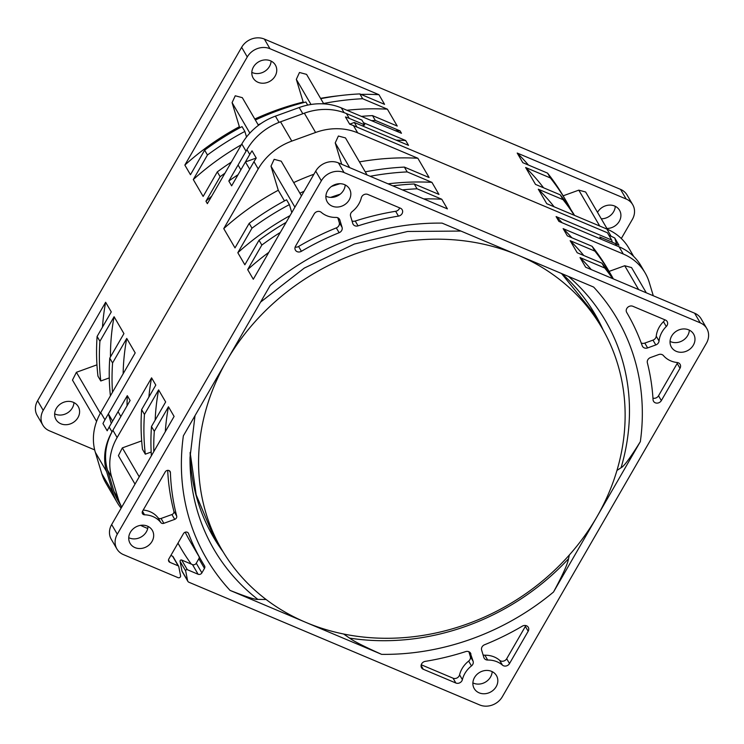 <?xml version="1.0" encoding="UTF-8"?>
<svg xmlns="http://www.w3.org/2000/svg" width="744" height="744" viewBox="0 0 744 744"><rect width="100%" height="100%" fill="white"/><g stroke="black" fill="none" stroke-linecap="round" stroke-linejoin="round"><path stroke-width="1.12" d="M201.782 561.311A243.223 212.31 -30.3 0 0 204.526 565.868A2.864 2.502 -30.3 0 1 204.488 568.379L201.894 572.871A2.864 2.502 -30.3 0 1 198.109 574.247L187.321 569.69A1.144 0.995 149.7 0 0 185.675 570.946L187.59 580.627A2.864 2.502 149.7 0 0 188.939 582.254L479.648 704.931A17.168 14.982 149.7 0 0 502.358 696.691L706.409 343.263A17.168 14.982 149.7 0 0 706.8 328.523A17.168 14.982 149.7 0 0 700.244 322.84L344.063 172.543A17.168 14.982 149.7 0 0 321.343 180.773L117.292 534.201A17.168 14.982 149.7 0 0 116.91 548.951A17.168 14.982 149.7 0 0 123.467 554.624L178.123 577.688A1.721 1.497 149.7 0 0 180.587 575.8L178.755 566.5A1.144 0.995 149.7 0 0 178.207 565.849L169.892 562.334A2.864 2.502 -30.3 0 1 168.86 558.93L183.48 533.615A2.864 2.502 -30.3 0 1 188.52 533.513A243.223 212.31 -30.3 0 0 201.782 561.311L190.52 542.023A243.223 212.31 -30.3 0 1 185.191 532.211M134.999 547.612A12.88 11.244 149.7 0 0 149.804 544.31A12.88 11.244 149.7 0 0 152.325 530.37A12.88 11.244 149.7 0 0 147.405 526.12A12.88 11.244 149.7 0 0 132.59 529.412A12.88 11.244 149.7 0 0 130.079 543.353A12.88 11.244 149.7 0 0 134.999 547.612M332.149 206.125A12.88 11.244 149.7 0 0 346.964 202.824A12.88 11.244 149.7 0 0 349.475 188.883A12.88 11.244 149.7 0 0 344.565 184.633A12.88 11.244 149.7 0 0 329.75 187.925A12.88 11.244 149.7 0 0 327.239 201.866A12.88 11.244 149.7 0 0 332.149 206.125M676.305 351.354A12.88 11.244 149.7 0 0 691.111 348.053A12.88 11.244 149.7 0 0 693.631 334.112A12.88 11.244 149.7 0 0 688.712 329.862A12.88 11.244 149.7 0 0 673.906 333.154A12.88 11.244 149.7 0 0 671.386 347.095A12.88 11.244 149.7 0 0 676.305 351.354M343.616 634.009L349.568 638.11C353.856 641.3 364.541 646.713 381.616 654.357L230.045 590.392A237.782 207.567 149.7 0 1 183.368 435.835L270.202 285.436A237.782 207.567 149.7 0 1 442.094 223.116L593.666 287.072A237.782 207.567 149.7 0 1 640.342 441.629L553.508 592.029C562.65 575.121 567.663 564.017 568.546 558.716L569.337 555.015M528.175 631.238L509.519 663.555A4.576 3.999 -30.3 0 1 502.451 665.127A24.32 21.232 149.7 0 0 487.683 660.04A4.576 3.999 -30.3 0 1 484.177 658.198A4.576 3.999 -30.3 0 1 483.842 657.436L481.628 650.089A4.576 3.999 -30.3 0 1 484.567 644.75A249.221 217.555 149.7 0 0 522.297 626.169A4.576 3.999 -30.3 0 1 528.286 627.304A4.576 3.999 -30.3 0 1 528.175 631.238L525.366 626.411A4.576 3.999 149.7 0 0 525.748 625.546M470.915 653.967A4.576 3.999 -30.3 0 0 470.589 653.213A4.576 3.999 -30.3 0 0 465.642 651.614A249.221 217.555 149.7 0 1 425.252 661.36A4.576 3.999 -30.3 0 0 421.541 667.749A4.576 3.999 -30.3 0 0 423.289 669.265L455.858 683.011A4.576 3.999 -30.3 0 0 462.387 679.653A24.32 21.232 149.7 0 1 471.464 665.917A4.576 3.999 -30.3 0 0 473.138 661.323L470.096 652.553M655.799 344.946L647.615 347.913A4.576 3.999 -30.3 0 1 642.5 346.369A4.576 3.999 -30.3 0 1 642.221 345.774A249.221 217.555 149.7 0 0 627.108 313.131A249.221 217.555 149.7 0 0 626.699 312.424A4.576 3.999 -30.3 0 1 626.699 312.415A4.576 3.999 -30.3 0 1 627.592 307.458A4.576 3.999 -30.3 0 1 632.856 306.286L665.424 320.032A4.576 3.999 -30.3 0 1 667.173 321.548A4.576 3.999 -30.3 0 1 666.28 326.504A24.32 21.232 149.7 0 0 659.044 341.022A4.576 3.999 -30.3 0 1 655.799 344.946L652.981 340.129A4.576 3.999 149.7 0 0 656.236 336.195A24.32 21.232 -30.3 0 1 663.462 321.687A4.576 3.999 149.7 0 0 664.671 319.715M679.997 368.28A4.576 3.999 -30.3 0 0 680.1 364.346A4.576 3.999 -30.3 0 0 677.152 362.523A24.32 21.232 149.7 0 1 663.453 355.604A4.576 3.999 -30.3 0 0 658.7 354.572L650.526 357.538A4.576 3.999 -30.3 0 0 647.364 362.784A249.221 217.555 149.7 0 1 653.055 399.695A4.576 3.999 -30.3 0 0 653.53 401.286A4.576 3.999 -30.3 0 0 657.38 403.108A4.576 3.999 -30.3 0 0 661.342 400.598L679.997 368.28L677.189 363.453A4.576 3.999 149.7 0 0 677.57 362.588M339.859 220.029L342.082 227.376A4.576 3.999 -30.3 0 1 339.134 232.714A249.221 217.555 149.7 0 0 301.404 251.295A4.576 3.999 -30.3 0 1 295.424 250.161A4.576 3.999 -30.3 0 1 295.526 246.227L314.191 213.909A4.576 3.999 -30.3 0 1 321.259 212.338A24.32 21.232 149.7 0 0 336.018 217.434A4.576 3.999 -30.3 0 1 339.534 219.275A4.576 3.999 -30.3 0 1 339.859 220.029L339.041 218.615M358.059 225.86A249.221 217.555 149.7 0 1 398.459 216.113A4.576 3.999 -30.3 0 0 402.169 209.715A4.576 3.999 -30.3 0 0 400.421 208.199L367.843 194.454A4.576 3.999 -30.3 0 0 361.314 197.82A24.32 21.232 149.7 0 1 352.238 211.547A4.576 3.999 -30.3 0 0 350.573 216.151L352.786 223.498A4.576 3.999 -30.3 0 0 353.121 224.251A4.576 3.999 -30.3 0 0 358.059 225.86L355.251 221.033A249.221 217.555 -30.3 0 1 395.641 211.287A4.576 3.999 149.7 0 0 399.658 207.883M144.559 514.811A24.32 21.232 149.7 0 1 160.834 522.576A2.864 2.502 -30.3 0 0 163.875 523.302L174.728 519.368A2.864 2.502 -30.3 0 0 176.7 516.076A249.221 217.555 149.7 0 1 170.404 472.552A2.864 2.502 -30.3 0 0 165.224 471.919L142.541 511.202A2.864 2.502 -30.3 0 0 144.559 514.811L142.504 511.286M479.145 692.841A12.88 11.244 149.7 0 0 493.96 689.539A12.88 11.244 149.7 0 0 496.471 675.599A12.88 11.244 149.7 0 0 491.551 671.348A12.88 11.244 149.7 0 0 476.746 674.641A12.88 11.244 149.7 0 0 474.226 688.581A12.88 11.244 149.7 0 0 479.145 692.841M472.886 682.899A12.88 11.244 149.7 0 0 473.519 683.187A12.88 11.244 149.7 0 0 492.184 671.637M187.851 581.306L182.224 571.662A2.864 2.502 -30.3 0 1 181.964 570.974L180.048 561.302A1.144 0.995 -30.3 0 1 181.694 560.046L187.321 569.69M181.694 560.046L192.482 564.594A2.864 2.502 149.7 0 0 196.267 563.227L198.862 558.735A2.864 2.502 149.7 0 0 199.15 556.81M117.292 534.201L111.665 524.557L174.096 416.435L168.46 406.782A243.223 212.31 -30.3 0 0 165.308 431.65M111.665 524.557A17.168 14.982 149.7 0 0 111.275 539.298L116.91 548.951M178.207 565.849L172.58 556.205A1.144 0.995 -30.3 0 1 173.017 556.577L178.644 566.221M172.58 556.205L170.86 555.47M128.731 537.67A12.88 11.244 149.7 0 0 129.363 537.968A12.88 11.244 149.7 0 0 148.037 526.408M344.063 172.543L338.427 162.89L447.395 208.878L441.769 199.234A243.223 212.31 -30.3 0 0 423.782 198.908M338.427 162.89A17.168 14.982 149.7 0 0 315.716 171.129L253.295 279.251L247.668 269.607A243.223 212.31 -30.3 0 1 268.835 252.337M325.891 196.184A12.88 11.244 149.7 0 0 326.523 196.472A12.88 11.244 149.7 0 0 345.197 184.921M706.8 328.523L701.174 318.878A17.168 14.982 149.7 0 0 694.617 313.196L585.649 267.217L580.022 257.573A243.223 212.31 -30.3 0 1 591.257 269.579M670.037 341.412A12.88 11.244 149.7 0 0 670.679 341.701A12.88 11.244 149.7 0 0 689.344 330.15M140.616 525.348A57.232 49.96 149.7 0 0 144.141 526.994L147.731 528.51M155.161 420.127A243.223 212.31 -30.3 0 1 158.612 389.903L165.652 401.965L151.478 426.507L154.296 431.325L168.46 406.782M247.668 269.607L261.832 245.064L259.024 240.238L244.85 264.78L237.82 252.728A243.223 212.31 -30.3 0 1 290.03 215.62M330.634 197.393A243.223 212.31 -30.3 0 1 340.213 194.184M388.061 183.833A243.223 212.31 -30.3 0 1 431.92 182.345L438.951 194.407L414.222 183.973L417.04 188.79L441.769 199.234M284.478 200.917L278.265 190.259L270.993 166.172L274.155 159.318L281.223 161.197L301.441 195.858M237.82 252.728L251.983 228.185L249.175 223.358L235.002 247.901L223.749 228.613A243.223 212.31 -30.3 0 1 278.265 190.259M293.694 182.578A243.223 212.31 -30.3 0 1 313.931 174.226M359.454 161.894A243.223 212.31 -30.3 0 1 417.849 158.24L429.102 177.528L404.373 167.093L407.182 171.911L431.92 182.345M148.874 397.082A243.223 212.31 -30.3 0 1 151.581 377.85L155.803 385.085L141.63 409.628L144.448 414.445L158.612 389.903M580.022 257.573L604.751 268.007A254.671 222.307 -30.3 0 1 612.61 278.591M153.803 451.571A254.671 222.307 -30.3 0 1 154.296 431.325M261.832 245.064A254.671 222.307 -30.3 0 1 280.33 232.416M402.43 189.897A254.671 222.307 -30.3 0 1 417.04 188.79M604.751 268.007L601.942 263.181L577.205 252.746L570.174 240.693A243.223 212.31 -30.3 0 1 583.77 255.518M570.174 240.693L594.902 251.128L592.094 246.301L567.356 235.867L563.134 228.631A243.223 212.31 -30.3 0 1 571.857 237.764M653.288 295.759L649.242 282.367A57.232 49.96 149.7 0 0 645.141 272.936A57.232 49.96 149.7 0 0 623.286 254.011L619.064 246.785L558.911 221.396L556.103 216.578A243.223 212.31 -30.3 0 1 562.12 222.754M609.076 271.411L624.728 265.738L631.563 267.58L646.285 292.801M117.124 437.537A57.232 49.96 149.7 0 0 111.721 477.257L118.175 498.647A57.232 49.96 149.7 0 0 121.737 507.11L118.064 500.842A57.232 49.96 -30.3 0 1 113.962 491.412L107.499 470.022A57.232 49.96 -30.3 0 1 112.902 430.302L117.124 437.537L151.581 377.85M135.017 484.121L118.408 455.663L122.342 447.888L141.685 440.876M563.134 228.631L623.286 254.011M249.761 154.454L246.943 149.637L238.071 165.01L240.889 169.827L249.761 154.454A57.232 49.96 -30.3 0 1 252.03 150.837L256.252 158.063A57.232 49.96 149.7 0 0 253.983 161.69L108.373 413.897L112.595 421.123L127.298 395.659L130.107 400.486L112.902 430.302M619.064 246.785A57.232 49.96 -30.3 0 1 640.919 265.701L645.141 272.936M556.103 216.578L611.652 240.014L607.429 232.779L353.474 125.615A57.232 49.96 149.7 0 0 349.68 124.192L345.458 116.957A57.232 49.96 -30.3 0 1 349.252 118.38L364.746 124.918L362.254 125.829M108.373 413.897L111.284 423.401M596.921 516.829A220.047 192.082 -30.3 0 1 406.615 637.413A220.047 192.082 -30.3 0 1 221.796 549.63A220.047 192.082 -30.3 0 1 226.781 360.635A220.047 192.082 -30.3 0 1 417.096 240.052A220.047 192.082 -30.3 0 1 601.905 327.834A220.047 192.082 -30.3 0 1 596.921 516.829M640.342 441.629C630.419 457.681 623.993 466.376 621.082 467.716L616.971 470.431M266.12 599.497L257.861 599.404C255.508 599.822 246.236 596.818 230.045 590.392M353.474 125.615L357.697 132.851A57.232 49.96 149.7 0 0 315.586 132.478L304.333 113.19A57.232 49.96 -30.3 0 1 346.444 113.562L361.937 120.1L364.746 124.918M304.333 113.19L280.544 121.811L291.797 141.1A57.232 49.96 149.7 0 0 258.205 168.925L253.983 161.69M246.943 149.637A57.232 49.96 -30.3 0 1 280.544 121.811M612.331 242.265L611.652 240.014M127.047 405.787A257.526 224.8 -30.3 0 1 127.298 395.659M315.586 132.478L291.797 141.1M357.697 132.851L417.849 158.24M341.691 164.266L335.228 142.885L338.39 136.022L345.458 137.91L367.099 174.989M223.749 228.613L258.205 168.925M592.094 246.301A254.671 222.307 -30.3 0 1 607.894 269.393L610.703 274.211A254.671 222.307 -30.3 0 1 613.363 278.907M151.181 452.036L145.312 454.166L142.495 449.339A254.671 222.307 -30.3 0 1 141.63 409.628M249.175 223.358A254.671 222.307 -30.3 0 1 286.57 199.792L289.388 204.619A254.671 222.307 -30.3 0 0 251.983 228.185M299.888 193.189A254.671 222.307 -30.3 0 1 304.091 191.273M365.276 171.864A254.671 222.307 -30.3 0 1 404.373 167.093M594.902 251.128A254.671 222.307 -30.3 0 1 610.703 274.211M145.312 454.166A254.671 222.307 -30.3 0 1 144.448 414.445M291.788 212.57L289.388 204.619M331.471 186.465A254.671 222.307 -30.3 0 1 340.036 183.703M370.168 176.282A254.671 222.307 -30.3 0 1 407.182 171.911M601.942 263.181A254.671 222.307 -30.3 0 1 613.177 278.833M151.385 455.756A254.671 222.307 -30.3 0 1 151.478 426.507M259.024 240.238A254.671 222.307 -30.3 0 1 286.124 222.391M392.86 185.861A254.671 222.307 -30.3 0 1 414.222 183.973M191.273 564.091A254.671 222.307 -30.3 0 1 180.634 547.789A254.671 222.307 -30.3 0 1 177.993 543.12M483.07 654.869A4.576 3.999 149.7 0 0 484.874 655.213A24.32 21.232 -30.3 0 1 499.633 660.3A4.576 3.999 149.7 0 0 506.701 658.738L525.366 626.411M421.234 664.764L453.05 678.193A4.576 3.999 149.7 0 0 459.578 674.827A24.32 21.232 -30.3 0 1 468.655 661.091A4.576 3.999 149.7 0 0 470.32 656.496L468.878 651.716M641.207 342.956A4.576 3.999 149.7 0 0 644.806 343.086L652.981 340.129M652.953 398.142A4.576 3.999 149.7 0 0 658.524 395.78L677.189 363.453M295.145 247.092A4.576 3.999 149.7 0 0 298.595 246.478A249.221 217.555 -30.3 0 1 336.325 227.897A4.576 3.999 149.7 0 0 339.273 222.558L337.822 217.778M352.014 220.931A4.576 3.999 149.7 0 0 355.251 221.033M143.201 510.068A24.32 21.232 -30.3 0 1 158.026 517.75A2.864 2.502 149.7 0 0 161.057 518.475L171.911 514.541A2.864 2.502 149.7 0 0 173.882 511.249A249.221 217.555 -30.3 0 1 167.698 470.357M621.314 238.517L632.335 219.443A17.168 14.982 149.7 0 0 632.726 204.702L627.09 195.049A17.168 14.982 149.7 0 0 620.533 189.376L264.353 39.069A17.168 14.982 149.7 0 0 241.642 47.309L37.591 400.737A17.168 14.982 149.7 0 0 37.2 415.478L42.827 425.122A17.168 14.982 149.7 0 0 49.383 430.804L94.683 449.915M54.656 413.85A12.88 11.244 149.7 0 0 55.289 414.138A12.88 11.244 149.7 0 0 73.963 402.588M251.816 72.363A12.88 11.244 149.7 0 0 252.448 72.652A12.88 11.244 149.7 0 0 271.114 61.101M601.282 218.81A12.88 11.244 149.7 0 0 615.269 206.33M102.486 327.127A243.223 212.31 149.7 0 1 105.639 302.259L43.217 410.381A17.168 14.982 149.7 0 0 42.827 425.122M96.953 364.839L76.409 372.288L72.475 380.072L96.59 421.411M60.915 423.792A12.88 11.244 149.7 0 0 75.73 420.49A12.88 11.244 149.7 0 0 78.241 406.55A12.88 11.244 149.7 0 0 73.321 402.299A12.88 11.244 149.7 0 0 58.516 405.592A12.88 11.244 149.7 0 0 55.995 419.532A12.88 11.244 149.7 0 0 60.915 423.792M258.466 125.327L242.321 97.669L235.253 95.781L232.091 102.635L239.363 126.722A243.223 212.31 149.7 0 0 184.847 165.075L247.268 56.953L241.642 47.309M360.961 94.376A243.223 212.31 149.7 0 1 378.947 94.702L269.979 48.713A17.168 14.982 149.7 0 0 247.268 56.953M338.641 95.781A243.223 212.31 149.7 0 0 320.552 98.357M323.77 103.862L306.565 74.372L299.488 72.494L296.326 79.348L303.189 102.058A243.223 212.31 149.7 0 0 254.792 119.04M258.075 82.305A12.88 11.244 149.7 0 0 272.881 79.004A12.88 11.244 149.7 0 0 275.401 65.063A12.88 11.244 149.7 0 0 270.481 60.813A12.88 11.244 149.7 0 0 255.676 64.105A12.88 11.244 149.7 0 0 253.155 78.046A12.88 11.244 149.7 0 0 258.075 82.305M607.383 229.273L585.63 191.989L578.795 190.148L563.134 195.821M570.89 209.594A254.671 222.307 149.7 0 0 566.175 201.029L563.366 196.211A254.671 222.307 149.7 0 0 547.565 173.12L522.827 162.685L517.201 153.041A243.223 212.31 -30.3 0 1 528.435 165.056M517.201 153.041L626.169 199.02L620.533 189.376M632.726 204.702A17.168 14.982 149.7 0 0 626.169 199.02M606.909 228.464A12.88 11.244 149.7 0 0 618.655 222.307A12.88 11.244 149.7 0 0 619.547 210.292A12.88 11.244 149.7 0 0 614.637 206.032A12.88 11.244 149.7 0 0 597.516 212.356M238.071 174.701A257.526 224.8 149.7 0 0 228.827 181.025L246.041 151.209L241.819 143.973A57.232 49.96 -30.3 0 1 275.41 116.148L299.2 107.527A57.232 49.96 -30.3 0 1 341.31 107.899L344.072 112.632M241.819 143.973L207.362 203.661L205.948 201.243A243.223 212.31 -30.3 0 1 211.622 196.267M395.241 130.656A243.223 212.31 -30.3 0 1 400.058 130.87L401.462 133.288L341.31 107.899M396.282 140.188A243.223 212.31 149.7 0 1 405.685 140.514L363.453 122.695M105.639 302.259L111.275 311.903L97.101 336.446A254.671 222.307 149.7 0 0 97.966 376.157L100.784 380.984L109.266 377.906M239.949 127.736L239.363 126.722M204.637 150.176L207.455 155.003A254.671 222.307 149.7 0 1 244.86 131.437L242.042 126.61A254.671 222.307 149.7 0 0 204.637 150.176L190.473 174.719L184.847 165.075M303.515 102.626L303.189 102.058M378.947 94.702L384.574 104.346L359.845 93.911A254.671 222.307 149.7 0 0 320.748 98.682M110.465 356.934A243.223 212.31 -30.3 0 1 114.083 316.73L123.932 333.61L109.768 358.152A254.671 222.307 149.7 0 0 110.41 395.827M231.356 162.09A254.671 222.307 149.7 0 0 217.304 171.883L203.14 196.425L193.291 179.546A243.223 212.31 -30.3 0 1 241.363 144.764M346.918 110.27A243.223 212.31 -30.3 0 1 387.392 109.173L397.24 126.052L372.502 115.608L375.32 120.435A254.671 222.307 149.7 0 0 371.516 120.649M123.151 373.748A243.223 212.31 -30.3 0 1 126.75 338.427L135.194 352.898L100.738 412.585L104.951 419.811L249.659 169.176L245.436 161.95L256.234 158.035M405.685 140.514L408.493 145.34L354.311 122.472L357.018 127.112M307.691 105.099L305.886 102.012A254.671 222.307 149.7 0 0 255.359 120.007M574.545 215.407A254.671 222.307 149.7 0 0 560.223 194.826L535.494 184.391L525.645 167.512A243.223 212.31 -30.3 0 1 543.576 187.804M608.945 235.383L611.122 236.294L606.899 229.059L546.747 203.679L538.303 189.208A243.223 212.31 -30.3 0 1 554.131 206.795M400.058 130.87L375.32 120.435M387.392 109.173L362.654 98.729A254.671 222.307 149.7 0 0 323.556 103.5M359.845 93.911L362.654 98.729M547.565 173.12L550.374 177.946L525.645 167.512M560.223 194.826L563.041 199.652L538.303 189.208M611.122 236.294A57.232 49.96 -30.3 0 1 614.749 238.006L618.971 245.241A57.232 49.96 149.7 0 0 615.344 243.53L599.85 236.992L601.152 239.224M574.275 215.295A254.671 222.307 149.7 0 0 563.041 199.652M126.75 338.427L112.577 362.97A254.671 222.307 149.7 0 0 112.493 392.218M224.939 173.203A254.671 222.307 149.7 0 0 220.122 176.709L205.948 201.243M372.502 115.608A254.671 222.307 149.7 0 0 361.407 116.38M566.175 201.029A254.671 222.307 149.7 0 0 550.374 177.946M114.083 316.73L99.919 341.264A254.671 222.307 149.7 0 0 100.784 380.984M207.455 155.003L193.291 179.546M244.86 131.437L246.534 136.989M260.93 123.569A254.671 222.307 149.7 0 0 258.168 124.825M245.436 161.95L231.635 185.842L228.827 181.025M349.661 124.155L354.311 122.472M104.951 419.811A57.232 49.96 -30.3 0 0 102.97 423.559L107.192 430.795A57.232 49.96 149.7 0 1 109.173 427.047L118.054 411.683L120.863 416.501L111.991 431.873A57.232 49.96 149.7 0 0 106.587 471.594L113.051 492.984A57.232 49.96 149.7 0 0 117.152 502.414L105.899 483.126A57.232 49.96 -30.3 0 1 101.789 473.696L95.334 452.306A57.232 49.96 -30.3 0 1 100.738 412.585M606.899 229.059A57.232 49.96 -30.3 0 1 628.754 247.984L633.683 256.429M614.749 238.006L616.581 244.078M109.768 358.152L112.577 362.97M97.101 336.446L99.919 341.264M217.304 171.883L220.122 176.709M117.152 502.414A57.232 49.96 149.7 0 0 121.142 508.143M600.427 238.917L599.85 236.992M381.616 654.357A237.782 207.567 149.7 0 0 553.508 592.029M180.048 561.302L185.675 570.946M187.59 580.627L181.964 570.974M192.482 564.594L198.109 574.247M168.516 559.972L169.892 562.334M196.267 563.227L201.894 572.871M198.862 558.735L204.488 568.379M188.148 532.89L188.52 533.513M638.64 289.574L624.728 265.738M603.226 330.131A220.959 192.873 149.7 0 0 561.943 273.69M190.129 452.436A220.959 192.873 149.7 0 0 223.154 551.909M621.082 467.716A226.697 197.885 149.7 0 0 568.5 276.452M349.568 638.11A226.697 197.885 149.7 0 0 568.546 558.716M195.012 415.673L190.018 457.43A226.697 197.885 149.7 0 0 257.861 599.404M700.244 322.84L694.617 313.196M346.444 113.562L349.252 118.38M321.343 180.773L315.716 171.129M139.23 476.82L122.342 447.888M294.912 207.167L270.993 166.172M349.671 167.642L335.228 142.885M107.499 470.022L111.721 477.257M118.175 498.647L113.962 491.412M509.519 663.555L506.701 658.738M502.451 665.127L499.633 660.3M487.683 660.04L484.874 655.213M423.289 669.265L421.085 665.489M455.858 683.011L453.05 678.193M462.387 679.653L459.578 674.827M471.464 665.917L468.655 661.091M473.138 661.323L470.32 656.496M666.28 326.504L663.462 321.687M659.044 341.022L656.236 336.195M647.615 347.913L644.806 343.086M661.342 400.598L658.524 395.78M339.134 232.714L336.325 227.897M301.404 251.295L298.595 246.478M342.082 227.376L339.273 222.558M398.459 216.113L395.641 211.287M170.404 472.552L169.334 470.719M176.7 516.076L173.882 511.249M174.728 519.368L171.911 514.541M163.875 523.302L161.057 518.475M160.834 522.576L158.026 517.75M279.047 122.379L275.41 116.148M299.2 107.527L302.827 113.73M269.979 48.713L264.353 39.069M616.636 245.762L615.344 243.53M599.738 226.046L578.795 190.148M43.217 410.381L37.591 400.737M109.173 427.047L111.991 431.873M106.587 471.594L95.334 452.306M113.051 492.984L101.789 473.696M100.328 413.292L76.409 372.288M249.854 133.092L232.091 102.635M311.001 104.486L296.326 79.348M221.796 549.63L212.458 533.634L196.184 494.899L190.129 452.399M561.506 273.504L592.568 311.829L601.905 327.834M260.558 302.129L304.259 268.091L354.284 244.051L407.591 231.468L460.917 231.059M180.634 547.789L177.956 543.194M626.643 312.322L627.108 313.131"/></g></svg>
